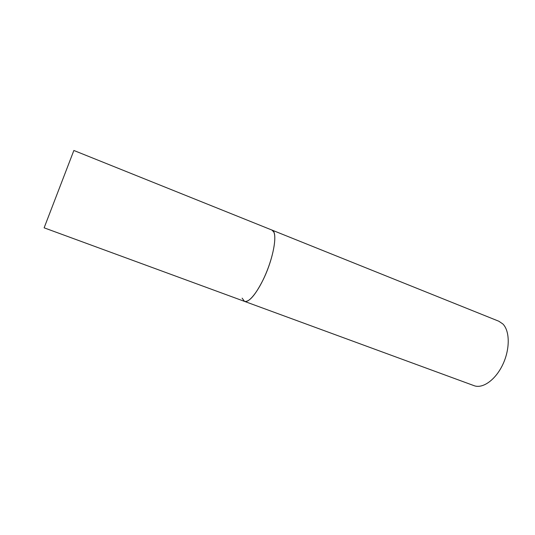 <?xml version="1.0" encoding="UTF-8"?>
<svg xmlns="http://www.w3.org/2000/svg" width="535" height="535" viewBox="0 0 535 535"><rect width="100%" height="100%" fill="white"/><g stroke="black" fill="none" stroke-linecap="round" stroke-linejoin="round"><path stroke-width="0.8" d="M244.522 301.392L474.063 385.668C482.697 389.012 495.637 379.857 502.853 364.402C510.136 349.001 509.902 330.891 502.826 323.936L498.827 321.234L73.863 150.475L44.131 227.823L244.522 301.392C249.176 302.242 255.355 295.093 263.06 279.945C273.726 258.398 278.207 231.441 271.934 230.063L273.793 232.023C276.655 237.727 273.231 256.412 265.828 273.82C258.459 291.267 248.949 303.225 244.522 301.392L242.128 298.162"/></g></svg>
